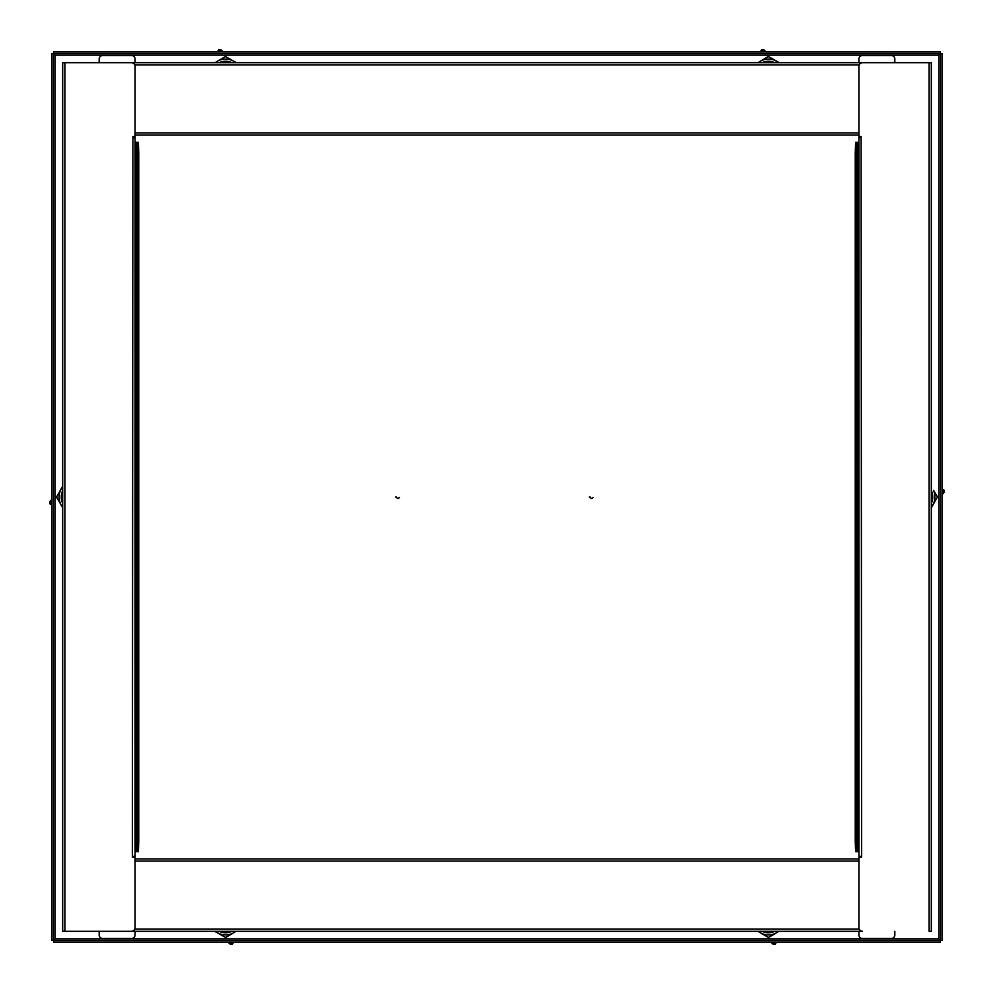<?xml version="1.0" encoding="UTF-8"?>
<svg xmlns="http://www.w3.org/2000/svg" width="994" height="994" viewBox="0 0 994 994"><rect width="100%" height="100%" fill="white"/><g stroke="black" fill="none" stroke-linecap="round" stroke-linejoin="round"><path stroke-width="1.49" d="M940.523 940.399L940.523 53.601L942.15 53.601L942.15 940.399L940.523 940.399L938.895 938.895L940.399 940.523L940.399 942.15L53.601 942.15L53.601 940.523L940.399 940.523M53.601 940.523L55.105 938.895L53.477 940.399L53.477 53.601L55.105 55.105L53.601 53.477L940.399 53.477L938.895 55.105L55.105 55.105L55.105 938.895L938.895 938.895L938.895 55.105L940.523 53.601M53.601 53.477L53.601 51.85L940.399 51.85L940.399 53.477M53.477 940.399L51.85 940.399L51.85 53.601L53.477 53.601M99.176 62.697L99.176 59.081A3.616 3.616 0 0 1 102.804 55.465L131.469 55.465A3.616 3.616 0 0 1 135.085 59.081L135.085 62.697M135.085 931.303L135.085 934.919A3.616 3.616 0 0 1 131.469 938.535L102.804 938.535A3.616 3.616 0 0 1 99.176 934.919L99.176 931.303M138.762 840.825L137.681 840.825L137.296 851.672L138.377 851.672L138.762 840.825L138.762 153.175L138.377 142.328L137.296 142.328L137.681 153.175L138.762 153.175M137.296 851.672L135.085 851.672M137.681 840.825L137.681 153.175M137.296 142.328L135.085 142.328M134.004 856.306L134.004 857.4L132.376 856.853L132.91 136.6L132.91 137.694L135.085 137.694L135.085 858.915L858.369 858.915M135.085 137.694L135.085 135.085L858.915 135.085L858.915 137.694L861.09 137.694L861.09 136.6L861.624 856.853L859.996 857.4A1.081 1.081 0 0 0 858.915 858.481L858.915 927.675A3.616 3.616 0 0 0 862.531 931.303L62.697 931.303L62.697 62.697L131.469 62.697A3.616 3.616 0 0 1 135.085 66.325L135.085 135.519A1.081 1.081 0 0 1 134.004 136.6L132.91 136.6M894.824 931.303L894.824 934.919A3.616 3.616 0 0 1 891.196 938.535L862.531 938.535A3.616 3.616 0 0 1 858.915 934.919L858.915 931.303M858.915 62.697L858.915 59.081A3.616 3.616 0 0 1 862.531 55.465L891.196 55.465A3.616 3.616 0 0 1 894.824 59.081L894.824 62.697M855.238 153.175L856.319 153.175L856.704 142.328L855.623 142.328L855.238 153.175L855.238 840.825L855.623 851.672L856.704 851.672L856.319 840.825L855.238 840.825M856.704 142.328L858.915 142.328M856.319 153.175L856.319 840.825M856.704 851.672L858.915 851.672M861.09 857.4L861.09 856.306L858.915 856.306L858.915 858.915M134.004 857.4A1.081 1.081 0 0 1 135.085 858.481L135.085 927.675A3.616 3.616 0 0 1 131.469 931.303L64.871 931.303L64.871 62.697L931.303 62.697L931.303 931.303L929.129 931.303L929.129 62.697L862.531 62.697A3.616 3.616 0 0 0 858.915 66.325L858.915 135.519A1.081 1.081 0 0 0 859.996 136.6L861.09 136.6M135.085 856.306L132.91 856.306L132.91 857.4M859.996 137.694L859.996 136.6M134.004 137.694L134.004 136.6M858.915 856.306L858.915 137.694M859.996 856.306L859.996 857.4M590.15 497L589.293 497L591.604 498.603L593.07 497.534M396.519 497L395.662 497L397.985 498.603L399.451 497.534M50.11 503.846A1.814 1.814 0 0 0 50.967 504.505L51.85 504.853A19.221 19.221 0 0 0 50.967 504.505A1.814 1.814 0 0 1 50.11 503.846L51.589 502.802L50.967 504.505A1.814 1.814 0 0 1 49.725 502.181L49.7 502.554M51.75 499.41L50.209 501.224L51.514 502.479L49.725 502.181A1.814 1.814 0 0 1 50.209 501.224A19.221 19.221 0 0 0 51.85 499.286M50.209 501.224A1.814 1.814 0 0 0 49.725 502.181A1.814 1.814 0 0 1 50.209 501.224M62.51 486.451L56.571 497L60.41 503.548A17.159 17.159 0 0 1 60.41 490.452L62.672 486.538A17.159 17.159 0 0 1 62.697 486.501M56.571 497L60.361 490.427A17.221 17.221 0 0 0 60.361 503.573L56.472 497.087L58.919 492.925M62.697 507.499A17.159 17.159 0 0 1 62.672 507.462L60.261 503.635M943.89 490.154A1.814 1.814 0 0 0 943.033 489.495L942.15 489.147A19.221 19.221 0 0 0 943.033 489.495A1.814 1.814 0 0 1 943.89 490.154L942.411 491.198L943.033 489.495A1.814 1.814 0 0 1 944.275 491.819L944.3 491.446M942.25 494.59L943.791 492.776L942.486 491.521L944.275 491.819A1.814 1.814 0 0 1 943.791 492.776A19.221 19.221 0 0 0 942.15 494.714M943.791 492.776A1.814 1.814 0 0 0 944.275 491.819A1.814 1.814 0 0 1 943.791 492.776M931.49 507.549L937.429 497L933.59 490.452A17.159 17.159 0 0 1 933.59 503.548L931.328 507.462A17.159 17.159 0 0 1 931.303 507.499M937.429 497L933.639 503.573A17.221 17.221 0 0 0 933.639 490.427L937.528 496.913L935.081 501.075M232.41 943.89L231.378 942.411L233.068 943.033A1.814 1.814 0 0 1 230.745 944.275L231.117 944.3M233.416 942.15A19.221 19.221 0 0 0 233.068 943.033L233.416 942.15M227.974 942.25L229.788 943.791L231.043 942.486L230.745 944.275A1.814 1.814 0 0 1 229.788 943.791A19.221 19.221 0 0 0 227.85 942.15M236.063 931.303A17.159 17.159 0 0 1 236.025 931.328L225.65 937.528L215.015 931.49L225.563 937.429L232.111 933.59A17.159 17.159 0 0 1 219.015 933.59L215.102 931.328A17.159 17.159 0 0 0 215.102 931.328L215.102 931.328M225.563 937.429L222.234 935.516M218.717 50.11L219.761 51.589L218.059 50.967A1.814 1.814 0 0 1 220.382 49.725L220.009 49.7M217.711 51.85A19.221 19.221 0 0 0 218.059 50.967L217.711 51.85M223.153 51.75L221.339 50.209L220.084 51.514L220.382 49.725A1.814 1.814 0 0 1 221.339 50.209A19.221 19.221 0 0 0 223.277 51.85M236.112 62.51L225.563 56.571L219.015 60.41A17.221 17.221 0 0 1 232.136 60.361L236.025 62.672A17.159 17.159 0 0 1 236.063 62.697M225.563 56.571L232.111 60.41A17.159 17.159 0 0 0 219.015 60.41L225.476 56.472L228.893 58.484M215.102 62.672A17.159 17.159 0 0 0 215.064 62.697L218.928 60.261M775.283 943.89L774.239 942.411L775.941 943.033A1.814 1.814 0 0 1 773.618 944.275L773.991 944.3M776.289 942.15A19.221 19.221 0 0 0 775.941 943.033L776.289 942.15M770.847 942.25L772.661 943.791L773.916 942.486L773.618 944.275A1.814 1.814 0 0 1 772.661 943.791A19.221 19.221 0 0 0 770.723 942.15M778.898 931.328A17.159 17.159 0 0 0 778.936 931.303L768.524 937.528L757.975 931.328L768.437 937.429L774.985 933.59A17.221 17.221 0 0 1 761.864 933.639L757.975 931.328A17.159 17.159 0 0 1 757.937 931.303M768.437 937.429L765.107 935.516M761.59 50.11L762.622 51.589L760.932 50.967A1.814 1.814 0 0 1 763.255 49.725L762.883 49.7M760.584 51.85A19.221 19.221 0 0 0 760.932 50.967L760.584 51.85M766.026 51.75L764.212 50.209L762.957 51.514L763.255 49.725A1.814 1.814 0 0 1 764.212 50.209A19.221 19.221 0 0 0 766.15 51.85M757.937 62.697A17.159 17.159 0 0 1 757.975 62.672L768.35 56.472L778.985 62.51L768.437 56.571L761.889 60.41A17.159 17.159 0 0 1 774.985 60.41L778.898 62.672A17.159 17.159 0 0 0 778.898 62.672L778.898 62.672M768.437 56.571L771.766 58.484M136.166 142.328L136.166 851.672M857.834 851.672L857.834 142.328M135.085 132.91L858.915 132.91M859.214 64.871L134.786 64.871M858.915 861.09L135.085 861.09M134.786 929.129L859.214 929.129M51.85 502.132A21.036 21.036 0 0 1 51.514 502.479L51.589 502.802A21.036 21.036 0 0 1 51.85 502.902M62.697 503.399A15.009 15.009 0 0 1 62.697 490.601M62.697 490.912A14.873 14.873 0 0 0 62.697 503.088M942.15 491.868A21.036 21.036 0 0 1 942.486 491.521L942.411 491.198A21.036 21.036 0 0 1 942.15 491.098M931.303 490.601A15.009 15.009 0 0 1 931.303 503.399M931.303 503.088A14.873 14.873 0 0 0 931.303 490.912M230.695 942.15A21.036 21.036 0 0 1 231.043 942.486L231.378 942.411A21.036 21.036 0 0 1 231.465 942.15M231.962 931.303A15.009 15.009 0 0 1 219.165 931.303M218.928 933.739L219.015 933.59A17.221 17.221 0 0 0 232.136 933.639L232.211 933.739M219.475 931.303A14.873 14.873 0 0 0 231.652 931.303M220.432 51.85A21.036 21.036 0 0 1 220.084 51.514L219.761 51.589A21.036 21.036 0 0 1 219.662 51.85M219.165 62.697A15.009 15.009 0 0 1 231.962 62.697M231.652 62.697A14.873 14.873 0 0 0 219.475 62.697M773.568 942.15A21.036 21.036 0 0 1 773.916 942.486L774.239 942.411A21.036 21.036 0 0 1 774.338 942.15M761.789 933.739L761.889 933.59A17.159 17.159 0 0 0 774.985 933.59L775.071 933.739M774.835 931.303A15.009 15.009 0 0 1 762.038 931.303M762.348 931.303A14.873 14.873 0 0 0 774.525 931.303M763.305 51.85A21.036 21.036 0 0 1 762.957 51.514L762.622 51.589A21.036 21.036 0 0 1 762.535 51.85M762.038 62.697A15.009 15.009 0 0 1 774.835 62.697M775.071 60.261L774.985 60.41A17.221 17.221 0 0 0 761.864 60.361L761.789 60.261M774.525 62.697A14.873 14.873 0 0 0 762.348 62.697"/></g></svg>
